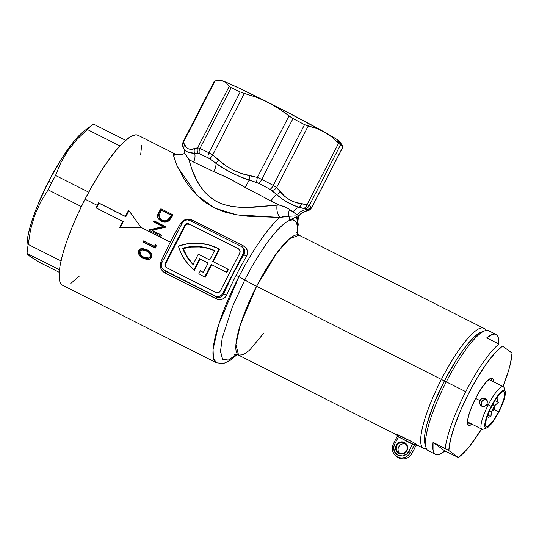 <?xml version="1.0" encoding="UTF-8"?>
<svg xmlns="http://www.w3.org/2000/svg" width="539" height="539" viewBox="0 0 539 539"><rect width="100%" height="100%" fill="white"/><g stroke="black" fill="none" stroke-linecap="round" stroke-linejoin="round"><path stroke-width="0.81" d="M404.277 443.071A5.599 5.451 -54 0 0 396.845 445.591A5.599 5.451 -54 0 0 399.163 453.016L398.806 453.44A6.158 5.996 126 0 1 396.259 445.268A6.158 5.996 126 0 1 404.432 442.499L404.277 443.071L405.658 444.075L404.277 443.071A5.599 5.451 126 0 1 406.379 450.88A5.599 5.451 126 0 1 398.436 452.571A5.599 5.451 126 0 1 404.277 443.071L404.432 442.499L403.327 442.074L399.817 442.189L396.906 444.257L395.815 446.386L395.842 449.93L397.816 452.807L401.07 454.06L404.513 453.259L406.979 450.671L407.639 447.175L406.265 443.947L404.432 442.499A6.158 5.996 126 0 1 406.979 450.671A6.158 5.996 126 0 1 398.806 453.44L399.163 453.016A5.599 5.451 -54 0 0 406.595 450.496A5.599 5.451 -54 0 0 404.277 443.071M399.419 453.137A5.599 5.451 126 0 1 405.854 444.277A5.599 5.451 -54 0 0 399.419 453.137M425.621 445.564A64.357 14.297 -63.3 0 1 444.345 381.012L441.401 379.416A67.159 14.924 116.7 0 0 426.356 448.482A67.159 14.924 -63.3 0 1 423.411 448.266A67.159 14.924 -63.3 0 1 441.401 379.416L256.571 286.297A11.191 0.391 27.2 0 1 244.787 279.903L238.898 276.709L218.639 324.66L213.046 349.548L213.437 358.267L216.408 362.774A83.949 18.649 -63.3 0 1 238.898 276.709L236.116 275.308A83.949 18.649 116.7 0 0 226.737 294.941L224.918 297.548L222.304 299.199L217.689 299.401L165.022 273.044L162.448 271.036L160.784 268.2L160.251 264.959L160.952 261.799A83.949 18.649 -63.3 0 1 170.331 242.166L141.09 227.431L119.665 227.62A83.949 18.649 -63.3 0 1 122.764 221.334L95.962 207.832A83.949 18.649 -63.3 0 1 97.236 205.339L85.047 199.201A83.949 18.649 116.7 0 0 62.564 285.259L216.408 362.774L223.382 363.535L229.769 360.706L237.147 354.601M178.389 246.067A52.323 50.983 126 0 1 218.167 248.479A52.323 50.983 126 0 1 219.077 248.957L219.589 249.321L213.208 261.732L219.589 249.321L219.077 248.957L212.656 261.455L219.077 248.957A52.323 50.983 126 0 0 218.167 248.479L208.674 244.861L198.615 243.217L188.387 243.628L178.389 246.067A52.323 50.983 126 0 0 193.892 269.918L194.397 270.288L200.178 259.037L208.148 263.052L199.673 258.666L200.178 259.037L194.397 270.288L188.778 264.871L184.432 259.138L180.949 252.831L178.389 246.067M397.452 456.897A9.796 9.54 -54 0 0 410.449 452.49L408.683 451.527A8.112 7.91 126 0 1 397.91 455.185A8.112 7.91 126 0 1 394.555 444.412L398.436 436.853A1.678 0.371 -63.3 0 0 398.927 435.175L413.056 442.29A1.678 0.371 -63.3 0 1 412.564 443.974A1.678 0.371 116.7 0 0 413.056 442.29L416.452 444.439A1.678 1.63 -40.5 0 0 414.208 445.174L412.564 443.974L408.683 451.527L410.449 452.49A9.796 9.54 126 0 1 397.452 456.897L398.873 457.934L397.452 456.897A9.796 9.54 126 0 1 396.172 456.115L397.6 457.153A9.796 9.54 -54 0 0 411.877 453.521L410.449 452.49L414.208 445.174L410.449 452.49L411.877 453.521L415.636 446.211A68.837 15.294 -63.3 0 1 414.208 445.174L398.436 436.853L412.564 443.974L408.683 451.527L406.729 454.02L402.458 455.947L397.91 455.185L394.609 451.992L393.672 447.444L394.555 444.412L398.436 436.853A1.678 0.371 116.7 0 0 398.927 435.175L396.475 434.367A67.159 14.924 -63.3 0 0 397.115 434.966A67.159 14.924 -63.3 0 1 396.475 434.367A1.678 1.63 139.5 0 1 396.974 434.764A1.678 1.63 -40.5 0 0 396.475 434.367L413.056 442.29L416.452 444.439A67.159 14.924 116.7 0 0 417.563 445.322A67.159 14.924 116.7 0 0 417.846 445.443M397.189 436.482L398.436 436.853L397.142 436.509L393.362 443.866L394.555 444.412L393.362 443.866C391.301 448.643 392.23 452.733 396.172 456.115A9.796 9.54 126 0 1 393.396 443.893A9.796 9.54 -54 0 0 396.434 456.304M338.836 141.737L336.882 141.077L340.149 143.064L342.966 146.675L311.717 207.475A72.752 2.56 -152.8 0 0 310.754 206.713A5.599 5.451 126 0 1 306.105 209.792A69.955 2.459 27.2 0 1 307.028 210.527A5.599 5.545 -47.8 0 0 311.717 207.475L343.033 146.662L339.813 141.636A67.159 2.365 -152.8 0 0 324.66 132.203L316.676 128.518L308.2 126.065L276.595 187.565L284.747 196.391L289.841 199.949L295.487 202.435L307.014 204.685L338.62 143.185L331.997 137.149L324.66 132.203L331.997 137.149L340.48 144.87A72.752 2.56 27.2 0 1 342.966 146.675A72.752 2.56 -152.8 0 0 340.48 144.87L309.231 205.669A72.752 2.56 27.2 0 1 310.754 206.713A72.752 2.56 27.2 0 1 311.717 207.475L311.151 207.69L311.717 207.475A5.599 5.545 132.2 0 1 307.028 210.527L304.906 211.51A11.191 11.184 51.1 0 0 300.937 213.552A11.191 11.184 -128.9 0 1 304.906 211.51L304.508 211.632M198.568 153.46L199.538 153.797A69.955 2.459 27.2 0 1 208.236 157.914L223.712 168.444L231.817 172.857L240.32 176.819L258.989 183.489A69.955 2.459 27.2 0 1 270.079 189.337L282.119 198.878L287.792 202.394L293.438 205.244L299.03 207.245A11.191 10.005 -58.8 0 0 293.149 211.888A11.191 10.005 121.2 0 1 299.03 207.245L304.643 208.795A69.955 2.459 27.2 0 1 306.105 209.792A11.191 10.908 -54 0 0 297.326 215.041L287.442 208.027L279.189 205.022L271.043 201.094A64.357 2.264 -152.8 0 0 245.205 187.464L229.358 178.618L213.821 171.651A64.357 2.264 -152.8 0 0 193.555 162.057L188.96 159.571L191.904 169.374L196.876 180.565L200.306 186.299L204.604 191.931L209.9 197.085L216.341 201.418L223.651 204.51L231.568 206.376L239.585 207.212L247.59 207.347L279.189 205.022L271.043 201.094A64.357 2.264 -152.8 0 0 245.205 187.464C234.458 181.091 223.995 175.822 213.821 171.651A64.357 2.264 -152.8 0 0 193.555 162.057A11.191 9.338 114.1 0 0 194.68 153.339L198.217 153.406A5.599 5.154 -105.5 0 1 197.645 147.787L229.25 86.287L226.636 83.161L223.375 81.173L219.461 80.446L215.007 80.911L183.401 142.404L186.319 147.43L188.556 148.919L191.345 149.337L197.645 147.787L199.929 148.481A72.752 2.56 27.2 0 1 208.977 152.759L240.219 91.96L244.322 93.422L212.723 154.922L225.47 165.486L233.084 170.001L241.25 173.437L257.379 177.425L288.985 115.925L278.831 108.555L267.903 102.248L256.369 97.229L244.322 93.422L256.369 97.229L267.903 102.248L278.831 108.555L293 118.553A72.752 2.56 27.2 0 1 304.535 124.637L316.676 128.518L324.66 132.203A67.159 2.365 -152.8 0 0 267.903 102.248A67.159 2.365 -152.8 0 0 223.375 81.173L226.636 83.161L229.25 86.287L231.177 87.675A72.752 2.56 27.2 0 1 240.219 91.96A72.752 2.56 -152.8 0 0 231.177 87.675L199.929 148.481L231.177 87.675L229.25 86.287L197.645 147.787L194.613 148.717C189.896 150.179 186.568 148.926 184.641 144.951L183.401 142.404L215.007 80.911L219.461 80.446L223.375 81.173A67.159 2.365 -152.8 0 0 220.579 80.351L218.329 80.459M304.003 208.499L304.643 208.795A69.955 2.459 27.2 0 1 306.105 209.792A69.955 2.459 27.2 0 1 307.028 210.527M236.608 354.487L228.152 360.214L222.459 359.142L220.525 351.118L222.25 337.913L232.504 306.536L244.787 279.903C253.822 261.853 274.29 227.984 288.864 220.741A78.35 17.41 -63.3 0 1 297.481 226.993A78.35 17.41 -63.3 0 1 297.312 234L297.481 226.993L296.598 223.011L294.84 220.613L292.246 219.851L288.864 220.741L294.934 217.493L296.463 217.487L297.144 219.144L297.481 226.993A5.599 5.141 -5.2 0 0 298.175 223.975A5.599 5.141 174.8 0 1 297.481 226.993C297.636 222.984 297.299 219.811 296.463 217.487C294.361 217.635 291.828 218.719 288.864 220.741A5.599 5.255 -114.6 0 0 288.837 216.24L284.882 216.287L279.97 217.446L247.401 216.193L235.833 214.677L224.413 211.942L213.673 207.609L204.133 201.647L196.135 194.532L189.607 186.912L184.298 179.238L176.853 165.311L173.585 155.771L173.767 153.763L175.263 154.114M297.905 222.823A5.599 5.141 174.8 0 1 298.175 223.975M295.951 232.053L299.017 235.193L289.463 238.851L276.965 252.865L256.571 286.297A67.159 14.924 116.7 0 0 238.582 355.14L243.291 354.736L249.591 350.188L263.632 333.297M156.303 245.851A83.949 18.649 116.7 0 0 155.192 248.176L143.01 242.038A83.949 18.649 -63.3 0 1 143.542 240.906L154.477 246.417A83.949 18.649 -63.3 0 1 155.407 244.484L156.303 245.851L155.407 244.484A83.949 18.649 116.7 0 0 154.477 246.417L143.542 240.906A83.949 18.649 116.7 0 0 143.01 242.038L155.192 248.176A83.949 18.649 116.7 0 1 156.303 245.851M151.654 256.625L149.936 258.963L147.713 259.562L144.27 258.76L141.103 257.029L139.345 255.345L138.348 253.121L138.644 250.736L140.18 248.984L141.75 248.452L145.833 249.261L148.993 250.979L150.765 252.609L151.755 254.819L151.654 256.625M184.81 152.988C182.809 155.198 175.687 154.956 174.724 153.77L138.105 135.323A83.949 18.649 116.7 0 0 85.047 199.201L97.236 205.339A83.949 18.649 -63.3 0 1 98.522 202.853L125.324 216.361A83.949 18.649 -63.3 0 1 128.612 210.21L141.09 227.431L170.331 242.166A83.949 18.649 -63.3 0 1 180.74 223.281L184.277 220.074L187.444 219.198L190.725 219.501L243.406 245.872L245.892 247.819L247.334 250.494L247.556 253.498L246.525 256.429A83.949 18.649 116.7 0 0 236.116 275.308L238.898 276.709A83.949 18.649 -63.3 0 1 279.97 217.446A83.949 18.649 116.7 0 0 238.898 276.709L244.787 279.903A11.191 0.391 -152.8 0 0 256.571 286.297L441.401 379.416A67.159 14.924 -63.3 0 1 483.84 328.312A67.159 14.924 -63.3 0 1 485.767 330.555A67.159 14.924 116.7 0 0 441.401 379.416L444.345 381.012L433.989 403.556L426.989 423.957L425.109 432.359L424.415 439.117L424.961 444.021L424.415 439.117L425.109 432.359L426.989 423.957L433.989 403.556L444.345 381.012A64.357 14.297 -63.3 0 1 482.991 331.701M153.938 220.741L166.127 226.879A83.949 18.649 116.7 0 0 165.999 227.101L152.065 230.355L161.653 235.186A83.949 18.649 116.7 0 0 161.073 236.298L148.892 230.16A83.949 18.649 -63.3 0 1 149.027 229.904L162.906 226.643L153.345 221.819A83.949 18.649 -63.3 0 1 153.938 220.741A83.949 18.649 116.7 0 0 153.345 221.819L162.906 226.643L149.027 229.904A83.949 18.649 116.7 0 0 148.892 230.16L161.073 236.298A83.949 18.649 116.7 0 1 161.653 235.186L152.065 230.355L165.999 227.101A83.949 18.649 116.7 0 1 166.127 226.879L153.938 220.741L154.269 221.455L153.938 220.741M160.905 208.748L173.093 214.886A83.949 18.649 116.7 0 0 171.705 217.183L169.502 220.256L167.319 221.724L165.271 222.176L162.199 221.684L159.066 219.663L157.725 217.372L157.698 214.738L158.783 212.285A83.949 18.649 -63.3 0 1 160.905 208.748A83.949 18.649 116.7 0 0 158.783 212.285L157.711 217.311L161.255 221.273C164.004 222.674 166.625 222.459 169.105 220.633L171.705 217.183A83.949 18.649 116.7 0 1 173.093 214.886L160.905 208.748L160.999 209.866L160.905 208.748M214.387 81.106L215.007 80.911L214.387 81.106M79.098 276.359L70.75 283.474M63.669 285.636L61.985 284.909L60.671 283.46L59.741 281.311L59.054 274.984L59.957 266.172L62.409 255.21L66.324 242.523L71.539 228.597L77.865 213.97L85.047 199.201L92.823 184.857L100.887 171.49L108.932 159.611L116.646 149.687L123.727 142.087L129.912 137.108L134.966 134.945L137 134.945L138.685 135.673M141.609 145.597L140.706 154.41M339.779 141.878L336.511 139.177L324.66 132.203L283.453 110.178L240.306 88.706L226.292 82.346L220.485 80.365M98.522 202.853L99.028 203.223A81.146 18.03 116.7 0 0 96.521 208.108A81.146 18.03 116.7 0 1 99.028 203.223L125.324 216.361A83.949 18.649 -63.3 0 1 128.612 210.21L141.09 227.431L119.665 227.62A83.949 18.649 -63.3 0 1 122.764 221.334L95.962 207.832A83.949 18.649 -63.3 0 1 97.236 205.339A83.949 18.649 -63.3 0 1 98.522 202.853M129.023 210.776A81.146 18.03 116.7 0 0 125.83 216.732L99.028 203.223L125.83 216.732A81.146 18.03 116.7 0 1 129.023 210.776M123.276 221.704L122.764 221.334L123.276 221.704A81.146 18.03 116.7 0 0 120.359 227.613A81.146 18.03 116.7 0 1 123.276 221.704M481.428 332.058L478.74 333.412L473.997 337.225L468.566 343.053L462.657 350.667L456.486 359.769L444.345 381.012A64.357 14.297 116.7 0 0 424.954 444.015L426.039 447.613A67.159 14.924 -63.3 0 1 446.272 381.868L444.345 381.012L456.486 359.769L462.657 350.667L468.566 343.053L473.997 337.225L478.74 333.412L481.428 332.058M483.84 328.312L299.017 235.193A67.159 14.924 116.7 0 0 256.571 286.297L240.36 324.653L235.893 344.562L238.582 355.14L397.58 435.256M237.214 353.921L228.57 360.059L222.654 359.365L220.525 351.556L222.142 338.391L232.403 306.779L244.787 279.903A78.35 17.41 -63.3 0 1 288.864 220.741A5.599 5.255 65.4 0 0 288.837 216.24A11.191 9.23 125 0 1 289.564 209.401L297.326 215.041A11.191 10.908 126 0 1 306.105 209.792A5.599 5.451 -54 0 0 310.754 206.713A72.752 2.56 -152.8 0 0 309.231 205.669L340.48 144.87L338.62 143.185L307.014 204.685L309.231 205.669A5.599 5.309 123.3 0 1 304.643 208.795A5.599 5.309 -56.7 0 0 309.231 205.669L307.014 204.685A5.599 4.036 99.8 0 1 303.612 208.384A5.599 4.036 -80.2 0 0 307.014 204.685L301.557 203.857A5.599 4.016 98.2 0 1 299.03 207.245L303.612 208.384M297.723 234.364L298.033 219.258L296.888 216.348L295.406 215.903L288.837 216.24L279.97 217.446L236.668 214.818L214.791 208.162L197.207 195.617L177.466 166.679L173.747 156.62L174.697 153.763M216.072 163.465A11.191 5.444 -63.9 0 1 213.821 171.651A11.191 5.444 116.1 0 0 216.072 163.465A5.599 1.253 -48.3 0 1 218.524 160.036L212.723 154.922L244.322 93.422L240.219 91.96L208.977 152.759L212.723 154.922L208.977 152.759A72.752 2.56 -152.8 0 0 199.929 148.481L197.645 147.787A5.599 5.154 74.5 0 0 198.217 153.406L199.538 153.797A5.599 4.171 -65.1 0 1 199.929 148.481A5.599 4.171 114.9 0 0 199.538 153.797A69.955 2.459 27.2 0 1 208.236 157.914A5.599 3.402 -64.3 0 1 208.977 152.759A5.599 3.402 115.7 0 0 208.236 157.914L210.082 159.025A5.599 1.253 -49.5 0 1 212.723 154.922A5.599 1.253 130.5 0 0 210.082 159.025L216.072 163.465C226.009 170.465 237.052 176.031 249.2 180.161A11.191 0.667 -62.7 0 0 245.205 187.464A11.191 0.667 117.3 0 1 249.2 180.161A5.599 1.152 -78.2 0 1 249.793 175.788C237.975 173.255 227.552 168.006 218.524 160.036A5.599 1.253 131.7 0 0 216.072 163.465M183.092 142.121L183.401 142.404A5.599 5.242 152 0 0 183.179 147.511A5.599 5.242 -28 0 0 183.341 147.787L184.116 149.35A11.191 11.184 -128.9 0 1 184.783 153.332A11.191 11.184 51.1 0 0 184.116 149.35L185.625 150.927L187.922 152.086L194.68 153.339A11.191 9.338 -65.9 0 1 193.555 162.057L188.96 159.571L188.199 158.372M186.851 156.317L185.315 154.228M276.473 194.552A11.191 5.74 -61.6 0 0 271.043 201.094A11.191 5.74 118.4 0 1 276.473 194.552C284.04 200.825 291.559 205.056 299.03 207.245A5.599 4.016 -81.8 0 0 301.557 203.857C293.068 202.576 285.966 198.581 280.267 191.871A5.599 3.921 140 0 1 276.473 194.552A5.599 3.921 -40 0 0 280.267 191.871L276.595 187.565L308.2 126.065L304.535 124.637A72.752 2.56 -152.8 0 0 293 118.553L261.759 179.352A72.752 2.56 27.2 0 1 273.286 185.436L304.535 124.637L273.286 185.436L276.595 187.565A5.599 3.941 138.5 0 1 271.851 190.51L276.473 194.552M298.343 215.755L298.68 215.863M186.258 155.488L188.96 159.571C192.032 170.836 197.732 190.577 216.341 201.418C235.799 211.248 259.751 206.363 277.046 205.137A11.191 6.549 -91.2 0 0 279.97 217.446A11.191 6.549 88.8 0 1 277.046 205.137L279.189 205.022L284.996 206.808L289.564 209.401A11.191 9.23 -55 0 0 288.837 216.24L295.77 215.937L298.06 220.013M184.951 152.968L184.783 153.332M293 118.553L288.985 115.925L257.379 177.425L261.759 179.352L293 118.553M214.3 81.187L183.024 142.053C182.411 145.51 182.371 147.147 182.916 146.972L183.186 147.524A5.599 5.242 -28 0 1 183.401 142.404M184.749 153.137L184.116 149.35A5.599 5.222 -25.3 0 1 184.641 144.951A5.599 5.222 154.7 0 0 184.116 149.35C185.645 151.695 189.169 153.029 194.68 153.339A5.599 5.12 -107.7 0 1 194.613 148.717A5.599 5.12 72.3 0 0 194.68 153.339L198.217 153.406M306.873 210.749A5.599 5.154 74.5 0 0 307.951 210.574A5.599 5.154 -105.5 0 1 306.873 210.749L304.906 211.51A5.599 5.12 72.3 0 0 305.101 211.456A5.599 5.12 -107.7 0 1 304.906 211.51L300.91 213.572L298.727 215.923L298.06 219.919M249.793 175.788A5.599 1.152 101.8 0 0 249.2 180.161L256.726 182.526A5.599 1.166 -77 0 1 257.379 177.425L249.793 175.788M257.379 177.425A5.599 1.166 103 0 0 256.726 182.526L258.989 183.489A5.599 1.139 -62.4 0 0 261.759 179.352L257.379 177.425M273.286 185.436A5.599 2.143 118 0 1 270.079 189.337L271.851 190.51A5.599 3.941 -41.5 0 0 276.595 187.565L273.286 185.436A72.752 2.56 -152.8 0 0 261.759 179.352A5.599 1.139 117.6 0 1 258.989 183.489A69.955 2.459 27.2 0 1 270.079 189.337A5.599 2.143 -62 0 0 273.286 185.436M416.452 444.439A67.159 14.924 116.7 0 0 417.563 445.322L415.636 446.211A68.837 15.294 -63.3 0 1 414.208 445.174A1.678 1.63 139.5 0 1 416.452 444.439M417.644 445.362A1.678 1.637 -68.6 0 0 415.636 446.211A1.678 1.637 111.4 0 1 417.644 445.362M415.684 446.164L411.911 453.555C408.198 459.1 403.428 460.299 397.6 457.153M415.636 446.211L411.911 453.555M411.877 453.521A9.796 9.54 126 0 1 398.873 457.934M157.833 217.689L158.951 213.282L158.783 212.285L158.951 213.282A81.146 18.03 -63.3 0 1 160.999 209.866L172.595 215.708L160.999 209.866A81.146 18.03 116.7 0 0 158.951 213.282L157.907 215.661L157.974 218.221M159.146 217.136L159.113 215.169L159.059 216.698L160.548 219.339L162.65 220.545L165.203 220.882L167.979 219.73L170.742 216.072A83.949 18.649 -63.3 0 1 171.227 215.27L161.538 210.392L171.227 215.27L171.335 216.355L171.227 215.27A83.949 18.649 116.7 0 0 170.742 216.072L170.87 217.129L170.742 216.072L168.303 219.447L168.505 220.384L168.303 219.447C166.315 221.098 164.173 221.347 161.862 220.202L162.124 221.037L159.146 217.136L159.362 217.945L162.124 221.037C164.442 222.183 166.564 221.967 168.505 220.384L170.87 217.129A81.146 18.03 -63.3 0 1 171.335 216.355A81.146 18.03 116.7 0 0 170.87 217.129L168.505 220.384L165.446 221.745L163.728 221.623L161.437 220.646L159.807 219.002L159.281 217.588M159.113 215.169L160.757 211.699L159.113 215.169M161.538 210.392A83.949 18.649 116.7 0 0 160.757 211.699A83.949 18.649 116.7 0 1 161.538 210.392M152.537 230.793L161.572 235.341L152.537 230.793M149.451 230.443A81.146 18.03 -63.3 0 1 149.512 230.315L149.027 229.904L149.512 230.315L163.256 227.323L162.906 226.643L163.256 227.323L149.512 230.315A81.146 18.03 116.7 0 0 149.451 230.443M153.905 222.108A81.146 18.03 -63.3 0 1 154.269 221.455L165.641 227.182L154.269 221.455A81.146 18.03 116.7 0 0 153.905 222.108M155.32 247.9L143.697 242.045A81.146 18.03 -63.3 0 1 144.102 241.189A81.146 18.03 116.7 0 0 143.697 242.045L155.32 247.9M155.151 246.458L154.477 246.417L155.151 246.458A81.146 18.03 -63.3 0 1 155.805 245.09A81.146 18.03 116.7 0 0 155.151 246.458M141.966 248.364L140.194 249.362L139.244 251.113L139.203 252.757L140.221 254.94L141.993 256.598L145.159 258.329L147.423 259.05L149.896 258.983L144.068 257.824L143.185 258.255L149.444 259.219L151.452 257.191C152.045 253.62 150.536 251.147 146.925 249.773L141.211 248.553L138.644 250.736C138.058 254.314 139.574 256.82 143.185 258.255L144.068 257.824C140.45 256.369 138.914 253.909 139.466 250.446L138.644 250.736L141.582 248.479M150.179 257.325L151.008 256.308L148.69 258.026L143.664 257.143L140.8 255.129L139.877 251.403L141.744 249.847L146.413 250.904C149.283 251.922 150.536 253.822 150.186 256.598L151.008 256.308C151.338 253.633 150.064 251.774 147.194 250.716L150.273 252.838L151.156 254.496L151.008 256.308L148.69 258.026M144.775 249.719L147.194 250.716L146.413 250.904L147.194 250.716L142.471 249.631L141.737 249.84M141.925 249.847L143.691 249.523M148.05 251.828L144.708 250.143L141.986 249.779L140.1 250.999L139.689 253.114L140.49 254.785L142.896 256.732L145.375 257.878L148.097 258.194L149.68 257.359L150.415 255.688L149.492 253.047L148.05 251.828M163.411 269.756L216.543 296.874L215.31 295.978L216.543 296.874L218.645 297.407L220.673 296.996L222.984 294.961L223.476 293.998L222.735 293.459L223.476 293.998L233.165 273.711L243.931 254.199L243.19 253.667L222.735 293.459A5.599 5.451 126 0 1 215.31 295.978L164.139 270.201A5.599 5.451 126 0 1 161.828 262.769L182.276 222.978A5.599 5.451 126 0 1 189.708 220.458L240.872 246.235A5.599 5.451 126 0 1 243.19 253.667L243.931 254.199L244.41 253.269L244.666 250.312L243.79 248.492L241.607 246.68M189.708 220.458L240.872 246.235L242.543 247.556L243.574 249.429L243.796 251.578L243.19 253.667L222.735 293.459L221.388 295.177L219.501 296.261L217.365 296.544L215.31 295.978L164.139 270.201L162.475 268.88L161.444 267.007L161.215 264.865L161.828 262.769L182.276 222.978L183.624 221.259L185.51 220.175L187.646 219.899L189.708 220.458M239.046 249.193A3.355 3.274 -54 0 0 238.878 249.099L238.366 248.728A3.355 3.274 126 0 1 239.754 253.189L220.323 290.993A3.355 3.274 126 0 1 215.869 292.502L166.652 267.708A3.355 3.274 126 0 1 165.257 263.248L184.688 225.443A3.355 3.274 126 0 1 189.149 223.934L238.366 248.728L189.149 223.934L186.629 223.766L184.688 225.443L165.257 263.248L165.035 265.794L166.652 267.708L215.869 292.502L218.383 292.67L220.323 290.993L239.754 253.189L239.983 250.648L238.366 248.728L189.661 224.305A3.355 3.274 -54 0 0 185.2 225.814L165.769 263.618A3.355 3.274 -54 0 0 166.477 267.613M193.508 264.865L187.478 257.271L183.125 248.567L191.204 247.057L199.383 246.95L207.427 248.23L215.108 250.878M165.257 263.248L165.769 263.618L165.257 263.248M184.688 225.443L185.2 225.814L184.688 225.443M189.149 223.934L189.661 224.305L189.149 223.934M226.346 272.107L211.12 264.44L226.858 272.478L226.346 272.107L226.858 272.478L228.395 269.493L227.882 269.123L228.395 269.493L226.858 272.478L211.12 264.44L204.699 276.938L205.211 277.302L211.632 264.804L205.211 277.302L204.699 276.938A52.323 50.983 126 0 1 198.871 273.65L199.383 274.021A52.323 50.983 -54 0 0 205.211 277.302A52.323 50.983 -54 0 1 199.383 274.021L198.871 273.65L200.414 270.645L198.871 273.65A52.323 50.983 126 0 0 204.699 276.938L211.12 264.44L226.346 272.107L227.882 269.123L226.346 272.107M203.331 272.438A48.968 47.715 126 0 1 200.414 270.645A48.968 47.715 -54 0 0 203.331 272.438L208.195 262.965L203.331 272.438M208.195 262.965L199.673 258.666L193.892 269.918L199.673 258.666L208.195 262.965M212.656 261.455L227.882 269.123L212.656 261.455M209.732 259.98L198.278 254.213L192.996 264.494A48.968 47.715 126 0 1 182.62 248.196A48.968 47.715 126 0 1 214.603 250.507L206.922 247.859L198.878 246.579L190.698 246.694L182.62 248.196L186.972 256.901L192.996 264.494L198.278 254.213L209.732 259.98L214.603 250.507L209.732 259.98M214.542 250.622A48.968 47.715 -54 0 0 183.125 248.567A48.968 47.715 -54 0 0 193.05 264.393M166.16 267.283L165.54 266.165L165.769 263.618L185.2 225.814L187.141 224.136L189.661 224.305L238.878 249.099M223.476 293.998A86.745 19.276 -63.3 0 1 243.931 254.199A2.796 0.802 -149.4 0 0 246.525 256.429A83.949 18.649 116.7 0 0 236.116 275.308A83.949 18.649 116.7 0 0 226.737 294.941A2.796 0.606 23.8 0 0 223.476 293.998A2.796 0.606 -156.2 0 1 226.737 294.941C224.399 299.273 220.889 300.567 216.193 298.822A2.796 0.62 116.7 0 0 216.543 296.874C219.656 298.013 221.967 297.056 223.476 293.998M164.638 270.645L165.372 271.097A2.796 0.62 -63.3 0 1 165.022 273.044A2.796 0.62 116.7 0 0 165.372 271.097L216.543 296.874A2.796 0.62 -63.3 0 1 216.193 298.822L165.022 273.044C160.716 270.248 159.355 266.502 160.952 261.799A83.949 18.649 -63.3 0 1 170.331 242.166A83.949 18.649 -63.3 0 1 180.74 223.281A2.796 0.802 -149.4 0 0 181.879 223.746A2.796 0.802 30.6 0 1 180.74 223.281C183.604 219.333 187.437 218.268 192.241 220.094A2.796 0.62 -63.3 0 1 191.298 221.259A2.796 0.62 116.7 0 0 192.241 220.094L243.406 245.872A2.796 0.62 -63.3 0 1 242.247 247.152A2.796 0.62 116.7 0 0 243.406 245.872C247.603 248.587 248.647 252.104 246.525 256.429A2.796 0.802 30.6 0 1 243.931 254.199L242.974 247.684M160.952 261.799A2.796 0.606 -156.2 0 1 162.01 262.412A2.796 0.606 23.8 0 0 160.952 261.799M27.078 253.802L29.524 256.032L38.983 262.116L59.182 272.289L38.983 262.116L29.524 256.032L27.091 253.485A79.752 17.72 -63.3 0 1 28.237 244.443L30.582 229.58L34.691 215.31L40.627 202.037L48.133 189.836A79.752 17.72 -63.3 0 1 51.757 182.593L48.611 181.407A69.955 15.543 116.7 0 0 26.95 245.292A69.955 15.543 116.7 0 0 27.435 249.51M27.091 253.485L59.431 269.776L27.091 253.485A79.752 17.72 116.7 0 1 28.237 244.443L30.582 229.58L34.691 215.31L40.627 202.037M48.133 189.836L81.362 206.578L48.133 189.836A79.752 17.72 116.7 0 1 51.757 182.593A79.752 17.72 -63.3 0 1 55.524 175.458L60.819 162.738L67.941 150.65L76.861 139.554L87.318 129.488L119.954 145.928L87.318 129.488A79.752 17.72 -63.3 0 1 92.998 124.543A79.752 17.72 -63.3 0 1 93.564 124.145A79.752 17.72 116.7 0 0 87.318 129.488L76.861 139.554L67.941 150.65L60.819 162.738L55.524 175.458A79.752 17.72 116.7 0 0 51.757 182.593L48.611 181.407L61.81 158.311L68.514 148.42L74.941 140.147L80.843 133.813L84.879 130.425M60.995 260.943L28.237 244.443L60.995 260.943M88.746 192.194L55.524 175.458L88.746 192.194M125.668 140.322L93.564 124.145L125.668 140.322M92.998 124.543L84.791 130.485A69.955 15.543 116.7 0 0 48.611 181.407L37.353 205.905L33.007 217.507L29.746 228.085L27.705 237.214L26.95 245.36M491.797 380.891A25.185 5.592 116.7 0 0 490.005 378.681A25.185 5.592 -63.3 0 1 490.786 378.809A25.185 5.592 -63.3 0 1 491.797 380.891M475.641 398.321A26.303 5.841 -63.3 0 1 490.759 378.324A26.303 5.841 -63.3 0 1 493.36 381.673L493.145 379.544L492.444 378.412L491.278 378.183L489.695 378.863L485.538 382.805L480.599 389.636L475.641 398.321L471.403 407.531L468.546 415.865L467.495 422.064L467.711 424.045A26.303 5.841 -63.3 0 1 475.641 398.321M496.028 334.456A67.159 14.924 -63.3 0 1 498.784 343.97L498.568 338.849L497.78 336.329L496.486 334.732L494.701 334.092L492.457 334.409L486.73 337.899L498.919 344.037A67.159 14.924 116.7 0 0 465.763 391.691A67.159 14.924 -63.3 0 1 498.919 344.037L486.73 337.899A67.159 14.924 -63.3 0 1 496.028 334.456L488.718 330.771A67.159 14.924 116.7 0 0 446.272 381.868L465.763 391.691A67.159 14.924 116.7 0 0 445.227 448.502L448.805 450.557A64.357 14.297 -63.3 0 1 468.708 393.288A64.357 14.297 -63.3 0 1 502.489 346.092L512.05 353.032A64.357 14.297 -63.3 0 1 502.995 386.53L508.607 370.509L510.386 363.859L512.05 353.032L502.489 346.092L495.146 352.796L486.596 363.529L477.534 377.408L468.708 393.288L460.852 409.869L454.599 425.783L450.469 439.73L448.805 450.557L458.366 457.496L465.709 450.786L469.873 445.874L481.59 429.01A64.357 14.297 -63.3 0 1 458.366 457.496L444.884 450.954L433.046 442.364L445.227 448.502A67.159 14.924 -63.3 0 1 465.763 391.691L446.272 381.868A67.159 14.924 116.7 0 0 428.283 450.719L435.593 454.404A67.159 14.924 -63.3 0 1 433.046 442.364L448.805 450.557L458.366 457.496L444.884 450.954A67.159 14.924 -63.3 0 1 435.593 454.404M494.256 406.103A64.357 14.297 -63.3 0 1 492.147 410.3A64.357 14.297 -63.3 0 1 491.676 411.21L494.256 406.103M471.955 424.159L469.577 425.399L468.411 425.177L467.717 424.065A26.303 5.841 -63.3 0 0 471.955 424.159M470.392 423.371A25.185 5.592 -63.3 0 1 468.121 423.795A25.185 5.592 -63.3 0 1 467.549 423.243A25.185 5.592 116.7 0 0 470.392 423.371M446.272 381.868A67.159 14.924 -63.3 0 1 484.884 330.818L481.347 332.085A64.357 14.297 116.7 0 0 444.345 381.012L446.272 381.868M433.046 442.364L433.046 450.004L433.834 452.531L435.128 454.121L436.913 454.761L439.164 454.444L444.884 450.954L433.046 442.364M467.495 421.909L481.906 429.172A23.783 5.282 -63.3 0 1 488.28 404.789A23.783 5.282 116.7 0 0 483.267 429.159L486.798 427.885A20.987 4.662 -63.3 0 1 491.224 406.386L487.061 404.176L484.669 406.298L483.092 406.527L481.064 405.82M479.306 402.067L480.775 399.21L482.21 398.415L485.39 398.651L487.384 401.023L487.061 404.176L486.057 405.469L483.092 406.527L480.296 405.119L479.306 402.067L479.75 400.49L480.775 399.21L483.833 398.227L486.636 399.635L487.384 401.023L487.061 404.176L491.224 406.386A20.987 4.662 -63.3 0 1 505.191 391.388A20.987 4.662 -63.3 0 1 498.865 411.931L502.247 404.58L504.524 397.93L505.366 392.985L504.632 390.505L502.442 390.863L500.893 392.109L495.186 399.46L489.432 410.078L485.565 420.386L484.898 426.915L485.457 427.811L486.387 427.993L487.654 427.454L492.895 421.828L498.865 411.931A20.987 4.662 -63.3 0 1 486.798 427.885M493.919 404.836L492.383 404.425L493.919 404.836M492.828 404.048L493.239 404.344L492.828 404.048M486.71 399.722A4.197 4.09 -54 0 0 481.954 406.285M485.39 398.651L486.003 399.028M494.196 409.35L494.27 406.15L498.299 402.323L497.221 399.466L496.978 396.872L497.221 399.466L498.299 402.323L494.27 406.15L492.855 404.007A4.197 4.09 126 0 1 494.27 406.15L494.573 407.686L494.196 409.35L498.615 411.749L494.196 409.35L493.077 410.603L491.669 411.21L494.196 409.35M491.48 406.568A19.586 4.352 -63.3 0 1 502.746 391.678A19.586 4.352 -63.3 0 1 498.615 411.749L493.044 420.986L488.145 426.234L486.097 426.571L485.578 425.729L486.198 419.638L489.803 410.017L495.179 400.106L500.509 393.248L501.95 392.082L503.992 391.745L504.679 394.063L503.898 398.678L501.769 404.89L498.615 411.749A19.586 4.352 -63.3 0 1 485.578 425.743A19.586 4.352 -63.3 0 1 491.48 406.568M479.75 400.49L475.6 398.402L479.75 400.49M481.556 406.116L479.501 403.698M505.191 391.388L504.106 387.79A23.783 5.282 116.7 0 0 488.28 404.789A23.783 5.282 -63.3 0 1 503.311 386.692L488.9 379.429M491.11 413.925L491.669 411.21L490.914 416.681L491.11 413.925M488.031 417.294L490.914 416.681L488.031 417.294M487.694 415.057L490.914 416.681L487.694 415.057M494.869 400.592L498.299 402.323L494.869 400.592M489.156 411.351L491.669 411.21A4.197 4.09 126 0 1 489.196 411.365M481.253 404.964L481.536 401.784L483.961 399.689M485.565 399.473L487.108 399.898M397.142 436.509L396.967 434.757L397.337 435.108M423.411 448.266L417.563 445.322M238.582 355.14C236.459 354.379 235.004 354.184 234.229 354.547M343.047 146.723L311.764 207.582C308.753 211.382 308.921 209.86 307.924 210.581L304.703 211.578M183.186 147.524L183.658 148.461M166.719 267.809L166.214 267.438M239.316 249.368L238.804 248.998M27.038 253.64L26.95 245.292"/></g></svg>
